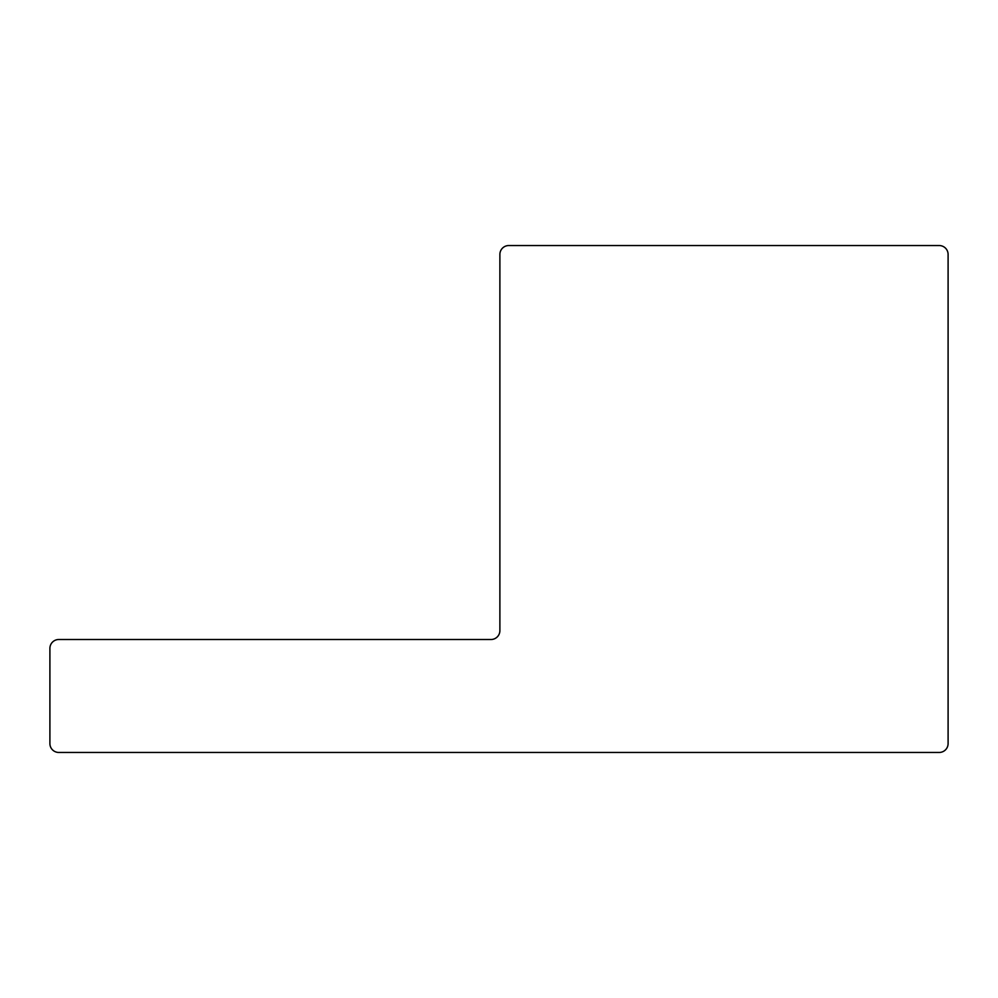 <?xml version="1.0" encoding="UTF-8"?>
<svg xmlns="http://www.w3.org/2000/svg" width="998" height="998" viewBox="0 0 998 998"><rect width="100%" height="100%" fill="white"/><g stroke="black" fill="none" stroke-linecap="round" stroke-linejoin="round"><path stroke-width="1.5" d="M499.886 254.44L499.886 630.611A8.895 8.895 0 0 1 490.991 639.506L58.795 639.506A8.895 8.895 0 0 0 49.9 648.401L49.9 743.56A8.895 8.895 0 0 0 58.795 752.455L939.205 752.455A8.895 8.895 0 0 0 948.1 743.56L948.1 254.44A8.895 8.895 0 0 0 939.205 245.545L508.78 245.545A8.895 8.895 0 0 0 499.886 254.44M490.991 639.506A8.895 8.895 0 0 0 499.886 630.611"/></g></svg>
